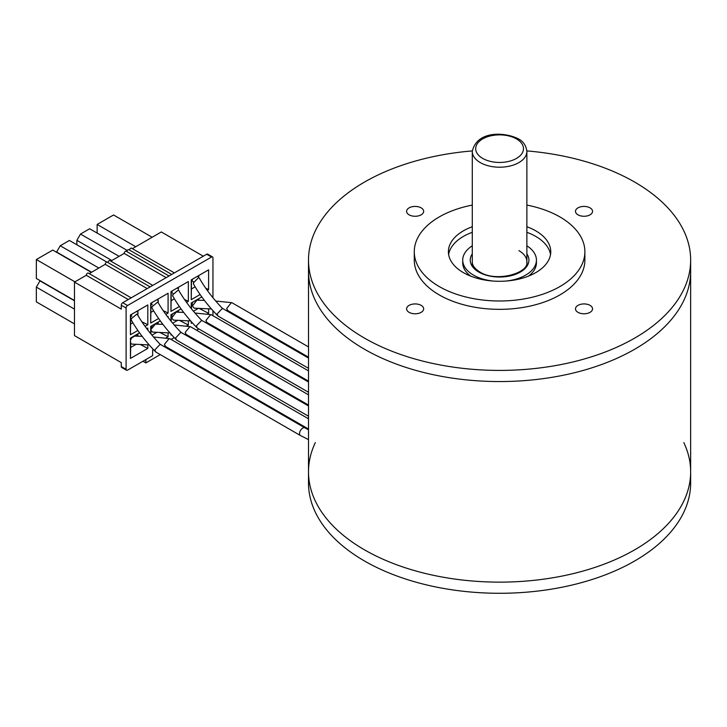 <?xml version="1.0" encoding="UTF-8"?>
<svg xmlns="http://www.w3.org/2000/svg" width="727" height="727" viewBox="0 0 727 727"><rect width="100%" height="100%" fill="white"/><g stroke="black" fill="none" stroke-linecap="round" stroke-linejoin="round"><path stroke-width="1.09" d="M526.875 245.808A36.85 21.274 180 0 1 536.426 260.102A36.85 21.274 180 0 1 505.719 281.076M493.433 281.076A36.85 21.274 180 0 1 473.522 275.142A36.85 21.274 180 0 1 462.726 260.102A36.85 21.274 180 0 1 472.286 245.808M536.426 260.102L536.426 262.883A36.85 21.274 180 0 1 528.347 276.178M470.814 276.178A36.85 21.274 180 0 1 462.726 262.883L462.726 260.102M227.66 310.411L226.706 308.439L231.404 302.632L232.031 302.841M211.43 308.966L194.2 308.166L192.419 305.967L196.917 300.151L204.396 300.405M218.009 315.981L217.055 314.009L222.38 308.412M217.646 315.7C207.858 305.604 199.861 295.135 193.646 284.302L193.327 282.985L198.725 277.432M206.913 322.388L205.959 320.416L210.657 314.609L211.275 314.818M190.683 320.943L173.444 320.144L171.672 317.944L176.17 312.128L183.649 312.383M197.262 327.959L196.308 325.987L201.633 320.398M196.899 327.677C187.112 317.581 179.115 307.121 172.89 296.28L172.581 294.962L178.451 289.891M150.952 333.975L150.952 328.077L152.516 325.36M158.186 322.088L158.186 323.897L156.623 322.997L158.186 324.187M171.218 321.407L171.218 316.372L172.79 313.664M178.442 312.192L176.888 311.292L178.442 312.192L178.451 310.384M136.24 344.234L130.687 347.442L130.687 341.917M198.48 308.293L193.437 311.211M192.619 304.64L191.783 304.15M126.843 251.597A1.708 0.981 -60 0 1 127.679 250.052A1.708 0.981 -60 0 1 128.888 249.706L171.717 274.442M171.517 315.854L172.026 316.145M163.175 310.611L168.082 313.037L168.082 293.254L150.707 303.286L150.707 323.061L150.952 304.677L152.279 302.377M158.186 298.961L158.186 300.496L156.859 299.733L158.186 300.496L158.186 302.696M184.449 299.415L188.348 301.332L188.348 281.549L170.972 291.582L170.972 311.365L171.218 292.972L172.544 290.673M178.451 288.792L177.124 288.028L178.451 288.792L178.451 287.265M205.741 288.219L208.613 289.628L208.613 269.853L191.246 279.877L191.246 299.66L191.483 281.276L192.809 278.977M198.725 277.096L197.39 276.333L198.725 277.096L198.725 275.56M137.921 333.784L137.921 335.601L136.358 334.693L137.921 336.183M198.18 300.178L197.153 299.588L198.18 300.178M191.483 308.839L191.483 304.677L193.055 301.959M141.901 321.816L147.817 324.733L147.817 304.949L130.442 314.982L130.442 334.765L130.687 316.372L132.014 314.073M137.921 310.665L137.921 312.201L136.594 311.429L137.921 312.201L137.921 315.491M169.918 349.024L169.137 349.478M160.267 354.594L145.882 362.9L142.992 361.228M156.987 332.257L151.943 335.165M177.733 320.271L172.69 323.188M151.252 304.15L152.325 304.777M171.517 292.454L172.899 293.254M191.783 280.749L193.5 281.749M130.687 337.964L130.687 339.782L132.25 337.064M130.987 315.854L131.778 316.318M171.945 339.945L171.945 338.946M145.882 359.556L145.882 362.9M169.064 275.969L126.225 251.242A1.708 0.981 -60 0 0 124.917 251.696A1.708 0.981 -60 0 0 124.172 253.414L166.147 277.65M107.905 262.529A1.708 0.981 -60 0 1 108.741 260.993A1.708 0.981 -60 0 1 109.941 260.648L152.779 285.375M150.125 286.901L107.287 262.174A1.708 0.981 -60 0 0 105.978 262.629A1.708 0.981 -60 0 0 105.233 264.346L147.208 288.583M129.497 250.07A1.708 0.981 -60 0 1 130.333 248.525A1.708 0.981 -60 0 1 131.542 248.18L174.371 272.907M74.472 300.778L39.967 280.858L36.35 287.129L74.472 309.129M74.472 323.897L36.35 301.887L36.35 287.129M74.472 300.496L36.35 278.486L36.35 259.548L52.753 250.07L91.357 272.361M97.145 233.076L97.145 224.443L113.557 214.974L152.161 237.256M98.836 268.045L60.232 245.753L56.615 252.024L91.602 272.216M60.232 245.753L69.401 240.464L106.887 262.102M119.101 256.34L80.497 234.058L76.88 240.319L111.867 260.52M76.88 244.781L76.88 240.319M80.497 234.058L89.666 228.76L127.307 250.488M150.952 303.141L150.952 304.677M150.952 312.337L153.633 310.792M171.218 291.445L171.218 292.972M171.218 300.633L174.38 298.806M191.483 279.741L191.483 281.276M191.483 288.937L195.127 286.829M150.952 326.269L150.952 328.077M171.218 314.564L171.218 316.372M191.483 302.868L191.483 304.677M198.725 300.196L198.725 298.688M130.687 314.846L130.687 316.372M130.687 324.033L132.887 322.77M153.461 349.605L152.643 350.087L152.643 355.657L127.552 370.143A2.045 1.181 -60 0 1 126.525 370.243L121.7 367.462A2.045 1.181 -60 0 1 121.273 366.526L121.273 362.619L74.472 335.601L74.472 282.112L86.295 275.288L128.27 299.524M124.172 253.414L110.795 261.138M105.233 264.346L89.203 273.606M203.306 256.204L161.321 231.968L132.387 248.67M36.35 259.548L74.954 281.831M97.145 224.443L135.749 246.726M131.187 297.843L88.349 273.107A1.708 0.981 120 0 0 87.04 273.57A1.708 0.981 120 0 0 86.295 275.288M74.472 282.112L121.273 309.129L121.273 305.231A2.045 1.181 120 0 1 122.727 302.723L206.686 254.25A2.045 1.181 -60 0 1 207.704 254.15L212.529 256.931A2.045 1.181 -60 0 1 212.956 257.876L212.956 297.743M121.273 305.231L126.098 308.021A2.045 1.181 -60 0 1 127.552 305.513L211.512 257.04A2.045 1.181 -60 0 1 212.529 256.931M212.956 310.683L212.956 315.709M208.522 323.397L207.74 323.842M198.871 328.967L196.644 330.249M187.775 335.374L186.993 335.819M186.421 335.492L186.421 334.593M150.707 323.061L158.622 318.49M165.792 314.355L168.082 313.037M170.972 311.365L179.369 306.512M186.539 302.377L188.348 301.332M191.246 299.66L200.116 294.535M207.286 290.4L208.613 289.628M147.817 330.04L147.817 328.077L146.772 328.677M139.557 332.848L130.442 338.11L130.442 358.438L130.687 347.442M130.442 358.438L147.817 348.415L140.084 344.389M147.817 348.415L147.817 344.807M168.082 317.435L168.082 316.372L167.519 316.699M160.303 320.871L150.707 326.405L150.707 333.684M165.629 338.128L168.082 336.71L159.722 332.357M168.082 336.71L168.082 332.793M181.05 308.884L170.972 314.7L170.972 321.116M170.972 334.102L170.972 335.038L170.999 334.12M170.972 335.038L171.536 334.72M186.376 326.15L188.348 325.014L179.369 320.334M188.348 325.014L188.348 320.789M201.797 296.907L191.246 303.005L191.246 308.539M191.246 321.579L191.246 323.342L191.283 321.625M191.246 323.342L192.282 322.743M207.122 314.173L208.613 313.31L199.025 308.312M208.613 313.31L208.613 308.775M130.442 334.765L137.876 330.476M145.046 326.332L147.817 324.733M126.525 370.243A2.045 1.181 -60 0 1 126.098 369.307L121.273 366.526M174.216 337.628L171.072 339.445M126.098 308.021L126.098 369.307M186.167 334.365L185.212 332.393L189.901 326.587L190.529 326.805M169.927 332.921L152.697 332.121L150.952 330.367M150.952 329.449L155.414 324.106L162.903 324.36M176.516 339.936L175.561 337.964L180.878 332.375M176.152 339.654C166.365 329.558 158.359 319.098 152.143 308.257L151.825 306.939L157.786 301.996C163.802 312.492 171.617 322.715 181.241 332.657M165.411 346.343L164.466 344.371L169.155 338.573L169.782 338.782M149.18 344.898L131.95 344.098L130.687 343.507M131.814 337.819L134.668 336.083L142.156 336.337M155.76 351.913L154.815 349.941L160.131 344.353M155.405 351.632C145.618 341.545 137.612 331.076 131.396 320.243L131.078 318.917L137.04 313.973C143.046 324.469 150.871 334.693 160.494 344.634M315.327 442.607A191.074 110.313 0 0 0 308.502 471.823L308.502 482.973A191.074 110.313 0 0 0 364.472 560.971A191.074 110.313 0 0 0 572.694 584.89A191.074 110.313 0 0 0 690.65 482.973L690.65 471.823A191.074 110.313 0 0 0 683.825 442.607M364.472 549.83A191.074 110.313 0 0 0 572.694 573.739A191.074 110.313 0 0 0 690.65 471.823A191.074 110.313 180 0 1 572.694 573.739A191.074 110.313 180 0 1 364.472 549.83A191.074 110.313 180 0 1 308.502 471.823A191.074 110.313 0 0 0 364.472 549.83M526.866 150.916A191.074 110.313 180 0 1 634.689 182.095A191.074 110.313 180 0 1 690.65 260.102L690.65 271.244A191.074 110.313 180 0 1 572.694 373.16A191.074 110.313 180 0 1 364.472 349.242A191.074 110.313 180 0 1 308.502 271.244L308.502 471.823M526.875 205.087A85.304 49.245 180 0 1 559.89 216.919A85.304 49.245 180 0 1 584.881 251.742A85.304 49.245 180 0 1 532.219 297.243A85.304 49.245 180 0 1 439.262 286.565A85.304 49.245 180 0 1 414.281 251.742A85.304 49.245 180 0 1 472.286 205.087M584.881 251.742L584.881 260.102A85.304 49.245 180 0 1 532.219 305.594A85.304 49.245 180 0 1 439.262 294.926A85.304 49.245 180 0 1 414.281 260.102L414.281 251.742M448.623 254.523A51.181 29.553 180 0 1 472.286 232.313M526.875 232.313A51.181 29.553 180 0 1 535.772 236.42A51.181 29.553 180 0 1 550.53 254.523M526.875 226.742A51.181 29.553 180 0 1 535.772 230.85A51.181 29.553 180 0 1 550.757 251.742A51.181 29.553 180 0 1 519.16 279.041A51.181 29.553 180 0 1 463.39 272.634A51.181 29.553 180 0 1 448.395 251.742A51.181 29.553 180 0 1 472.286 226.742M690.65 260.102A191.074 110.313 180 0 1 572.694 362.019A191.074 110.313 180 0 1 364.472 338.1A191.074 110.313 180 0 1 308.502 260.102A191.074 110.313 180 0 1 472.296 150.916M690.65 471.823L690.65 271.244A191.074 110.313 180 0 1 572.694 373.16A191.074 110.313 180 0 1 364.472 349.242A191.074 110.313 180 0 1 308.502 271.244L308.502 260.102M577.992 214.828A8.533 4.925 180 0 1 575.493 211.348A8.533 4.925 180 0 1 580.755 206.795A8.533 4.925 180 0 1 590.051 207.867A8.533 4.925 180 0 1 592.55 211.348A8.533 4.925 180 0 1 587.289 215.892A8.533 4.925 180 0 1 577.992 214.828M409.101 214.828A8.533 4.925 180 0 1 406.602 211.348A8.533 4.925 180 0 1 411.873 206.795A8.533 4.925 180 0 1 421.169 207.867A8.533 4.925 180 0 1 423.668 211.348A8.533 4.925 180 0 1 418.398 215.892A8.533 4.925 180 0 1 409.101 214.828M577.992 312.337A8.533 4.925 180 0 1 575.493 308.848A8.533 4.925 180 0 1 580.755 304.304A8.533 4.925 180 0 1 590.051 305.367A8.533 4.925 180 0 1 592.55 308.848A8.533 4.925 180 0 1 587.289 313.401A8.533 4.925 180 0 1 577.992 312.337M409.101 312.337A8.533 4.925 180 0 1 406.602 308.848A8.533 4.925 180 0 1 411.873 304.304A8.533 4.925 180 0 1 421.169 305.367A8.533 4.925 180 0 1 423.668 308.848A8.533 4.925 180 0 1 418.398 313.401A8.533 4.925 180 0 1 409.101 312.337M480.274 162.594A27.299 15.758 0 0 0 510.027 166.01A27.299 15.758 0 0 0 526.875 151.452C526.166 145.554 523.267 141.32 518.169 138.739C503.956 131.66 476.658 130.905 472.286 151.452A27.299 15.758 0 0 0 480.274 162.594M482.692 158.413A23.882 13.786 0 0 0 516.47 158.413A23.882 13.786 0 0 0 516.47 138.912A23.882 13.786 0 0 0 482.692 138.912A23.882 13.786 0 0 0 482.692 158.413M518.878 250.624A27.299 15.758 180 0 1 526.875 261.765C529.338 273.188 495.841 282.649 479.856 271.98C474.713 268.763 472.186 265.364 472.286 261.765M526.875 253.877A29.344 16.939 180 0 1 515.67 274.261A29.344 16.939 180 0 1 478.829 272.08A29.344 16.939 180 0 1 472.286 253.877M211.512 257.04L206.686 254.25M122.727 302.723L127.552 305.513M308.502 429.811L304.922 427.867A4.435 2.563 120 0 0 301.505 429.057A4.435 2.563 120 0 0 299.569 433.519A4.435 2.563 120 0 0 300.487 435.555L155.732 351.977M526.875 266.318L526.875 151.452M472.286 266.318L472.286 151.452M308.502 346.915L232.058 302.786M227.769 310.547L225.779 310.302M231.404 302.632L215.737 301.051M308.502 357.166L227.624 310.465M308.502 368.307L217.973 316.036M222.744 308.693C213.111 298.752 205.296 288.537 199.28 278.041M308.502 358.066L222.407 308.357M308.502 370.879L211.312 314.764M207.022 322.534L205.032 322.279M210.657 314.609L194.99 313.037M308.502 381.121L206.877 322.443M308.502 392.262L197.226 328.013M201.988 320.68C192.364 310.738 184.549 300.515 178.533 290.018M308.502 382.02L201.661 320.334M308.502 394.834L190.565 326.741M186.276 334.511L184.285 334.256M189.901 326.587L174.244 325.014M308.502 405.075L186.13 334.429M308.502 416.226L176.479 340M308.502 405.975L180.914 332.312M308.502 418.797L169.818 338.718M165.529 346.488L163.539 346.243M169.155 338.573L153.488 336.992M308.502 429.039L165.383 346.406M300.487 435.555L308.502 439.608M304.922 427.867L160.167 344.289"/></g></svg>
